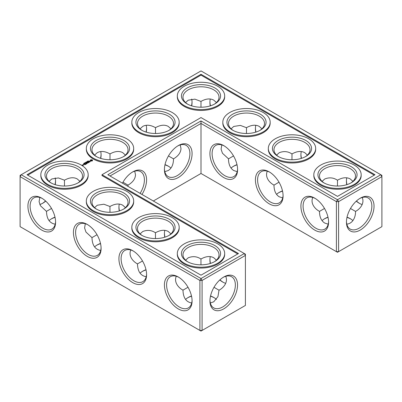 <?xml version="1.0" encoding="UTF-8"?>
<svg xmlns="http://www.w3.org/2000/svg" width="402" height="402" viewBox="0 0 402 402"><rect width="100%" height="100%" fill="white"/><g stroke="black" fill="none" stroke-linecap="round" stroke-linejoin="round"><path stroke-width="0.6" d="M350.755 218.969A19.562 11.291 0 0 0 346.981 217.392M328.037 217.381A19.562 11.291 0 0 0 324.233 218.969M352.911 220.623A18.015 10.402 0 0 0 350.232 218.653A18.015 10.402 0 0 0 347.032 217.18M327.987 217.17A18.015 10.402 0 0 0 324.756 218.653A18.015 10.402 0 0 0 322.057 220.643M324.509 208.457L319.479 211.402C319.56 217.06 321.319 220.949 324.756 223.065L328.203 224.185M362.197 197.503C364.8 203.261 360.076 209.09 355.509 211.402L350.489 208.502M355.509 211.402C355.8 216.261 353.232 223.512 346.82 224.14M168.765 166.433A19.562 11.291 0 0 0 164.961 164.845M100.545 243.652A19.562 11.291 0 0 0 96.741 245.235M146.042 269.918A19.562 11.291 0 0 0 142.238 271.506M55.049 217.381A19.562 11.291 0 0 0 51.245 218.969M214.261 297.771A19.562 11.291 0 0 0 210.487 296.199M191.543 296.189A19.562 11.291 0 0 0 187.739 297.771M237.039 164.845A19.562 11.291 0 0 0 233.235 166.433M282.536 191.116A19.562 11.291 0 0 0 278.732 192.699M319.479 211.341C314.952 209.035 310.178 203.311 312.791 197.462M328.565 221.472A18.015 10.402 60 0 1 324.846 229.105A18.015 10.402 60 0 1 306.826 218.703A18.015 10.402 60 0 1 306.826 197.9A18.015 10.402 60 0 1 315.304 198.498M359.684 198.538A17.964 10.372 -60 0 1 368.131 197.945A17.964 10.372 -60 0 1 368.131 218.688A17.964 10.372 -60 0 1 350.167 229.06A17.964 10.372 -60 0 1 346.459 221.447M352.931 181.357L350.232 178.935C346.685 177.016 342.434 177.438 337.494 180.196L337.459 186.025M362.197 204.538A18.015 10.402 60 0 1 359.152 203.206A18.015 10.402 60 0 1 356.278 201.166M346.745 184.684A18.015 10.402 60 0 1 346.413 181.141A18.015 10.402 60 0 1 346.785 177.815M322.077 181.377L324.756 178.975C329.313 177.176 333.544 177.594 337.444 180.227L337.444 180.227M201 173.473L201 123.454L336.404 201.628L336.404 251.647L337.494 252.275L338.584 251.647L381.9 226.638L381.9 176.624L338.584 201.628L338.584 251.647L336.404 251.647L201 173.473L153.318 201M201 120.937L337.494 199.739L338.584 201.628L336.404 201.628L337.494 199.739L380.81 174.729L201 70.923L20.1 175.362L20.1 176.624L21.19 174.729L201 278.541L199.91 280.435L202.09 280.435L201 278.541L244.315 253.536L245.406 255.426L202.09 280.435L202.09 330.449L199.91 330.449L199.91 280.435L20.1 176.624L20.1 226.638L201 331.077L245.406 305.44L245.406 254.164L107.821 174.729L201 120.937L201 123.454L110.002 175.991M165.006 164.634A18.015 10.402 180 0 1 168.242 166.116A18.015 10.402 180 0 1 170.935 168.106M94.57 246.908A18.015 10.402 180 0 1 97.264 244.918A18.015 10.402 180 0 1 100.5 243.441M140.067 273.179A18.015 10.402 180 0 1 142.76 271.189A18.015 10.402 180 0 1 145.996 269.707M49.069 220.643A18.015 10.402 180 0 1 51.768 218.653A18.015 10.402 180 0 1 54.999 217.17M185.563 299.445A18.015 10.402 180 0 1 188.262 297.455A18.015 10.402 180 0 1 191.493 295.978M210.537 295.988A18.015 10.402 180 0 1 213.738 297.455A18.015 10.402 180 0 1 216.417 299.43M236.994 164.634A18.015 10.402 0 0 0 233.758 166.116A18.015 10.402 0 0 0 231.065 168.106M282.49 190.905A18.015 10.402 0 0 0 279.254 192.382A18.015 10.402 0 0 0 276.561 194.372M350.755 183.031A18.015 10.402 0 0 0 355.509 175.991A18.015 10.402 0 0 0 337.494 165.589A18.015 10.402 0 0 0 319.479 175.991A18.015 10.402 0 0 0 324.233 183.031M314.746 198.161L314.746 198.161A19.562 11.291 60 0 1 328.575 222.12A19.562 11.291 60 0 1 314.746 230.105A19.562 11.291 60 0 1 300.912 206.151A19.562 11.291 60 0 1 314.746 198.161M360.242 198.206A19.507 11.266 -60 0 1 374.036 206.171A19.507 11.266 -60 0 1 360.242 230.065A19.507 11.266 -60 0 1 346.449 222.1A19.507 11.266 -60 0 1 360.242 198.206L360.242 198.206M359.684 203.502A19.562 11.291 60 0 1 356.433 201.02M346.951 184.618A19.562 11.291 60 0 1 346.423 180.528M305.259 156.765A18.015 10.402 0 0 0 310.012 149.725A18.015 10.402 0 0 0 291.998 139.323A18.015 10.402 0 0 0 273.978 149.725A18.015 10.402 0 0 0 278.732 156.765M307.429 155.092L304.736 152.665C301.183 150.745 296.937 151.167 291.998 153.931L291.958 159.755M276.581 155.107L279.254 152.71C283.817 150.911 288.048 151.328 291.942 153.956M301.249 158.413A18.015 10.402 60 0 1 300.912 154.876A18.015 10.402 60 0 1 301.289 151.544M279.008 182.186L273.978 185.136C274.058 190.794 275.817 194.684 279.254 196.799L282.701 197.92M273.978 185.076C269.456 182.769 264.682 177.041 267.295 171.192M283.068 195.201A18.015 10.402 60 0 1 279.345 202.839A18.015 10.402 60 0 1 261.33 192.437A18.015 10.402 60 0 1 261.33 171.634A18.015 10.402 60 0 1 269.802 172.232M223.748 145.624L223.748 145.624A19.562 11.291 60 0 1 237.582 169.584A19.562 11.291 60 0 1 223.748 177.568A19.562 11.291 60 0 1 209.919 153.614A19.562 11.291 60 0 1 223.748 145.624L223.748 145.624M269.245 171.895A19.562 11.291 60 0 1 269.25 171.895A19.562 11.291 60 0 1 283.078 195.849A19.562 11.291 60 0 1 269.245 203.839A19.562 11.291 60 0 1 255.416 179.88A19.562 11.291 60 0 1 269.245 171.895L269.245 171.895M178.252 145.624L178.252 145.624A19.562 11.291 120 0 0 164.418 169.584A19.562 11.291 120 0 0 178.252 177.568A19.562 11.291 120 0 0 192.081 153.614A19.562 11.291 120 0 0 178.252 145.624L178.252 145.624M141.971 194.447A19.562 11.291 120 0 0 145.675 174.709A19.562 11.291 120 0 0 132.755 171.895A19.562 11.291 120 0 0 132.75 171.895A19.562 11.291 120 0 0 122.444 183.171M119.464 210.884A19.562 11.291 60 0 1 118.932 206.799M223.19 282.304A19.562 11.291 60 0 1 219.939 279.827M210.457 263.421A19.562 11.291 60 0 1 209.929 259.335M164.961 237.155A19.562 11.291 60 0 1 164.433 233.065M223.748 277.008L223.748 277.008A19.507 11.266 120 0 0 209.955 300.902A19.507 11.266 120 0 0 223.748 308.867A19.507 11.266 120 0 0 237.542 284.973A19.507 11.266 120 0 0 223.748 277.008L223.748 277.008M87.254 224.432L87.254 224.432A19.562 11.291 60 0 1 101.088 248.386A19.562 11.291 60 0 1 87.254 256.375A19.562 11.291 60 0 1 73.425 232.416A19.562 11.291 60 0 1 87.254 224.432L87.254 224.432M41.758 198.161L41.758 198.161A19.562 11.291 60 0 1 55.587 222.12A19.562 11.291 60 0 1 41.758 230.105A19.562 11.291 60 0 1 27.924 206.151A19.562 11.291 60 0 1 41.758 198.161L41.758 198.161M132.755 250.697L132.755 250.697A19.562 11.291 60 0 1 146.584 274.656A19.562 11.291 60 0 1 132.755 282.641A19.562 11.291 60 0 1 118.922 258.687A19.562 11.291 60 0 1 132.755 250.697L132.755 250.697M178.252 276.968L178.252 276.968A19.562 11.291 60 0 1 192.081 300.922A19.562 11.291 60 0 1 178.252 308.907A19.562 11.291 60 0 1 164.418 284.953A19.562 11.291 60 0 1 178.252 276.968L178.252 276.968M192.035 101.746A19.507 11.266 -60 0 1 191.513 105.801M146.042 132.082A19.562 11.291 120 0 0 146.574 127.997M100.545 158.348A19.562 11.291 120 0 0 101.073 154.262M42.316 203.462A19.507 11.266 120 0 0 45.567 200.98M55.019 184.608A19.507 11.266 120 0 0 55.541 180.553M255.958 132.082A19.562 11.291 60 0 1 255.426 127.997M210.457 105.811A19.562 11.291 60 0 1 209.929 101.726M301.455 158.348A19.562 11.291 60 0 1 300.927 154.262M164.795 171.654L168.242 170.528C171.679 168.413 173.438 164.524 173.518 158.865L168.468 155.951M85.299 223.728L84.591 227.974L85.963 232.049L91.988 237.667C92.209 245.235 95.118 249.496 100.711 250.456M91.988 237.612L97.018 234.723M127.987 186.377L128.022 185.136L122.972 182.222M130.801 249.999C128.193 255.757 132.916 261.581 137.484 263.878L137.484 263.938C137.705 271.506 140.615 275.767 146.207 276.722M137.484 263.878L142.514 260.993M39.803 197.462L39.094 201.709L40.461 205.779L46.491 211.402C46.712 218.969 49.617 223.231 55.215 224.185M46.491 211.341L51.521 208.457M210.326 302.942L213.738 301.827L217.944 296.606L219.015 290.204L213.995 287.304M176.297 276.264C173.694 282.023 178.418 287.847 182.985 290.149L182.985 290.204C183.206 297.771 186.111 302.033 191.709 302.992M182.985 290.149L188.015 287.259M233.512 155.921L228.482 158.865C228.562 164.524 230.321 168.413 233.758 170.528L237.205 171.654M323.66 182.719A19.562 11.291 0 0 0 351.328 182.719A19.562 11.291 0 0 0 351.323 166.745A19.562 11.291 0 0 0 323.66 166.745A19.562 11.291 0 0 0 323.66 182.719L323.66 182.719M278.164 156.448A19.562 11.291 0 0 0 305.827 156.448A19.562 11.291 0 0 0 305.827 140.479A19.562 11.291 0 0 0 278.164 140.479A19.562 11.291 0 0 0 278.164 156.448L278.164 156.448M380.81 174.729L381.9 176.624L381.9 175.362L380.81 174.729M237.567 168.935A18.015 10.402 60 0 1 233.848 176.568A18.015 10.402 60 0 1 215.834 166.167A18.015 10.402 60 0 1 215.834 145.363A18.015 10.402 60 0 1 224.306 145.961M164.433 168.935A18.015 10.402 120 0 0 168.152 176.568A18.015 10.402 120 0 0 186.166 166.167A18.015 10.402 120 0 0 186.166 145.363A18.015 10.402 120 0 0 177.694 145.961M140.107 193.372A18.015 10.402 120 0 0 140.67 171.634A18.015 10.402 120 0 0 132.198 172.232M119.258 210.949A18.015 10.402 60 0 1 118.922 207.412A18.015 10.402 60 0 1 119.299 204.08M225.703 283.345A18.015 10.402 60 0 1 222.658 282.013A18.015 10.402 60 0 1 219.783 279.973M210.251 263.486A18.015 10.402 60 0 1 209.919 259.943A18.015 10.402 60 0 1 210.291 256.617M164.755 237.22A18.015 10.402 60 0 1 164.418 233.678A18.015 10.402 60 0 1 164.795 230.346M209.965 300.254A17.964 10.372 120 0 0 213.673 307.867A17.964 10.372 120 0 0 231.637 297.495A17.964 10.372 120 0 0 231.637 276.752A17.964 10.372 120 0 0 223.19 277.345M101.073 247.738A18.015 10.402 60 0 1 97.354 255.376A18.015 10.402 60 0 1 79.34 244.974A18.015 10.402 60 0 1 79.34 224.17A18.015 10.402 60 0 1 87.812 224.763M55.576 221.472A18.015 10.402 60 0 1 51.858 229.105A18.015 10.402 60 0 1 33.838 218.703A18.015 10.402 60 0 1 33.843 197.9A18.015 10.402 60 0 1 42.316 198.498M146.574 274.003A18.015 10.402 60 0 1 142.851 281.641A18.015 10.402 60 0 1 124.836 271.239A18.015 10.402 60 0 1 124.836 250.436A18.015 10.402 60 0 1 133.308 251.034M192.071 300.274A18.015 10.402 60 0 1 188.352 307.912A18.015 10.402 60 0 1 170.332 297.51A18.015 10.402 60 0 1 170.332 276.707A18.015 10.402 60 0 1 178.81 277.3M191.674 99.058A17.964 10.372 -60 0 1 192.045 102.359A17.964 10.372 -60 0 1 191.719 105.867M146.253 132.147A18.015 10.402 120 0 0 146.584 128.605A18.015 10.402 120 0 0 146.207 125.278M100.751 158.413A18.015 10.402 120 0 0 101.088 154.876A18.015 10.402 120 0 0 100.711 151.544M39.803 204.497A17.964 10.372 120 0 0 42.848 203.166A17.964 10.372 120 0 0 45.722 201.126M55.225 184.674A17.964 10.372 120 0 0 55.551 181.161A17.964 10.372 120 0 0 55.18 177.86M255.747 132.147A18.015 10.402 60 0 1 255.416 128.605A18.015 10.402 60 0 1 255.793 125.278M210.251 105.877A18.015 10.402 60 0 1 209.919 102.339A18.015 10.402 60 0 1 210.291 99.008M180.232 144.916L180.98 148.464C180.87 152.499 178.382 155.966 173.518 158.865M125.439 155.092L122.746 152.665C119.193 150.745 114.947 151.167 110.002 153.931L110.002 153.931C105.063 151.167 100.817 150.745 97.264 152.665L94.57 155.092M134.73 171.187L135.484 174.734C135.368 178.769 132.881 182.237 128.022 185.136M110.002 159.755L110.002 153.931M155.504 133.489L155.504 127.66C150.559 124.901 146.313 124.479 142.76 126.399L140.067 128.821M170.935 128.821L168.242 126.399C164.689 124.479 160.443 124.901 155.504 127.66L155.504 127.66M155.463 238.562L155.448 232.763C151.529 230.125 147.303 229.708 142.76 231.512L140.087 233.914M109.967 212.291L109.952 206.492L103.887 204.216L97.264 205.246L94.591 207.643M125.439 207.628L122.746 205.201C119.193 203.281 114.947 203.703 110.002 206.462L109.952 206.492M79.943 181.357L77.244 178.935C73.697 177.016 69.445 177.438 64.506 180.196L58.39 177.945L51.768 178.975L49.089 181.377M64.471 186.025L64.456 180.227M200.965 264.828L200.95 259.029C197.03 256.396 192.799 255.979 188.262 257.782L185.583 260.179M170.935 233.894L168.242 231.472C164.689 229.552 160.443 229.974 155.504 232.733L155.448 232.763M219.015 290.204C223.542 287.882 228.316 282.159 225.703 276.31M216.437 260.164L213.738 257.737C210.191 255.818 205.94 256.24 201 258.999L200.95 259.029M228.482 158.805L222.462 153.252L221.09 149.202L221.793 144.926M261.933 128.821L259.24 126.399C255.687 124.479 251.441 124.901 246.496 127.66L246.461 133.489M231.085 128.841L233.758 126.439L240.376 125.409L246.446 127.69M216.437 102.555L213.738 100.128C210.191 98.214 205.94 98.631 201 101.394L200.965 107.218M185.583 102.57L188.262 100.173L194.88 99.143L200.95 101.425M320.751 184.397A23.678 13.673 0 0 0 346.554 187.362A23.678 13.673 0 0 0 361.172 174.729A23.678 13.673 0 0 0 337.494 161.061A23.678 13.673 0 0 0 313.816 174.729A23.678 13.673 0 0 0 320.751 184.397M259.762 130.494A18.015 10.402 0 0 0 264.516 123.454A18.015 10.402 0 0 0 246.496 113.052A18.015 10.402 0 0 0 228.482 123.454A18.015 10.402 0 0 0 233.235 130.494M275.254 158.132A23.678 13.673 0 0 0 301.058 161.091A23.678 13.673 0 0 0 315.676 148.464A23.678 13.673 0 0 0 291.998 134.791A23.678 13.673 0 0 0 268.32 148.464A23.678 13.673 0 0 0 275.254 158.132M201 74.285L374.986 174.729L337.494 196.377L201 117.57L101.997 174.729L238.492 253.536L201 275.179L27.014 174.729L201 74.285L201 75.124L374.257 175.151M142.238 130.494A18.015 10.402 180 0 1 137.484 123.454A18.015 10.402 180 0 1 155.504 113.052A18.015 10.402 180 0 1 173.518 123.454A18.015 10.402 180 0 1 168.765 130.494M96.741 156.765A18.015 10.402 180 0 1 91.988 149.725A18.015 10.402 180 0 1 110.002 139.323A18.015 10.402 180 0 1 128.022 149.725A18.015 10.402 180 0 1 123.268 156.765M214.261 104.229A18.015 10.402 0 0 0 219.015 97.189A18.015 10.402 0 0 0 201 86.787A18.015 10.402 0 0 0 182.985 97.189A18.015 10.402 0 0 0 187.739 104.229M96.741 209.301A18.015 10.402 180 0 1 91.988 202.261A18.015 10.402 180 0 1 110.002 191.86A18.015 10.402 180 0 1 128.022 202.261A18.015 10.402 180 0 1 123.268 209.301M142.238 235.567A18.015 10.402 180 0 1 137.484 228.527A18.015 10.402 180 0 1 155.504 218.125A18.015 10.402 180 0 1 173.518 228.527A18.015 10.402 180 0 1 168.765 235.567M51.245 183.031A18.015 10.402 180 0 1 46.491 175.991A18.015 10.402 180 0 1 64.506 165.589A18.015 10.402 180 0 1 82.521 175.991A18.015 10.402 180 0 1 77.767 183.031M187.739 261.838A18.015 10.402 180 0 1 182.985 254.798A18.015 10.402 180 0 1 201 244.396A18.015 10.402 180 0 1 219.015 254.798A18.015 10.402 180 0 1 214.261 261.838M361.172 174.729L361.172 175.573A23.678 13.673 180 0 1 346.554 188.201A23.678 13.673 180 0 1 320.751 185.237A23.678 13.673 180 0 1 313.816 175.573L313.816 174.729M232.668 130.183A19.562 11.291 0 0 0 260.33 130.183A19.562 11.291 0 0 0 260.33 114.208A19.562 11.291 0 0 0 232.668 114.208A19.562 11.291 0 0 0 232.668 130.183L232.668 130.183M315.676 148.464L315.676 149.303A23.678 13.673 180 0 1 301.058 161.936A23.678 13.673 180 0 1 275.254 158.971A23.678 13.673 180 0 1 268.32 149.303L268.32 148.464M27.743 175.151L201 75.124M101.997 174.729L101.997 175.573L237.763 253.953M169.332 130.183A19.562 11.291 180 0 1 141.67 130.183A19.562 11.291 180 0 1 141.67 114.208A19.562 11.291 180 0 1 169.332 114.208A19.562 11.291 180 0 1 169.332 130.183L169.332 130.183M123.836 156.448A19.562 11.291 180 0 1 96.173 156.448A19.562 11.291 180 0 1 96.173 140.479A19.562 11.291 180 0 1 123.836 140.479A19.562 11.291 180 0 1 123.836 156.448L123.836 156.448M187.166 103.912A19.562 11.291 0 0 0 214.834 103.912A19.562 11.291 0 0 0 214.834 87.943A19.562 11.291 0 0 0 187.166 87.943A19.562 11.291 0 0 0 187.166 103.912L187.166 103.912M123.836 208.985A19.562 11.291 180 0 1 96.173 208.985A19.562 11.291 180 0 1 96.173 193.015A19.562 11.291 180 0 1 123.836 193.015A19.562 11.291 180 0 1 123.836 208.985L123.836 208.985M169.332 235.255A19.562 11.291 180 0 1 141.67 235.255A19.562 11.291 180 0 1 141.67 219.281A19.562 11.291 180 0 1 169.332 219.281A19.562 11.291 180 0 1 169.332 235.255L169.332 235.255M78.34 182.719A19.562 11.291 180 0 1 50.672 182.719A19.562 11.291 180 0 1 50.677 166.745A19.562 11.291 180 0 1 78.34 166.745A19.562 11.291 180 0 1 78.34 182.719L78.34 182.719M214.834 261.521A19.562 11.291 180 0 1 187.166 261.521A19.562 11.291 180 0 1 187.166 245.552A19.562 11.291 180 0 1 214.834 245.552A19.562 11.291 180 0 1 214.834 261.521L214.834 261.521M224.678 253.536L224.678 254.376A23.678 13.673 180 0 1 217.743 264.044A23.678 13.673 180 0 1 191.94 267.008A23.678 13.673 180 0 1 177.322 254.376L177.322 253.536A23.678 13.673 180 0 1 201 239.863A23.678 13.673 180 0 1 224.678 253.536A23.678 13.673 180 0 1 217.743 263.204A23.678 13.673 180 0 1 191.94 266.164A23.678 13.673 180 0 1 177.322 253.536M179.181 227.266L179.181 228.11A23.678 13.673 180 0 1 172.247 237.773A23.678 13.673 180 0 1 146.439 240.738A23.678 13.673 180 0 1 131.826 228.11L131.826 227.266A23.678 13.673 180 0 1 155.504 213.598A23.678 13.673 180 0 1 179.181 227.266A23.678 13.673 180 0 1 172.247 236.934A23.678 13.673 180 0 1 146.439 239.899A23.678 13.673 180 0 1 131.826 227.266M133.68 201L133.68 201.839A23.678 13.673 180 0 1 126.746 211.507A23.678 13.673 180 0 1 100.942 214.472A23.678 13.673 180 0 1 86.324 201.839L86.324 201A23.678 13.673 180 0 1 110.002 187.327A23.678 13.673 180 0 1 133.68 201A23.678 13.673 180 0 1 126.746 210.668A23.678 13.673 180 0 1 100.942 213.628A23.678 13.673 180 0 1 86.324 201M88.184 174.729L88.184 175.573A23.678 13.673 180 0 1 81.249 185.237A23.678 13.673 180 0 1 55.446 188.201A23.678 13.673 180 0 1 40.828 175.573L40.828 174.729A23.678 13.673 180 0 1 64.506 161.061A23.678 13.673 180 0 1 88.184 174.729A23.678 13.673 180 0 1 81.249 184.397A23.678 13.673 180 0 1 55.446 187.362A23.678 13.673 180 0 1 40.828 174.729M82.978 165.322L82.541 165.574L81.943 165.167L82.38 164.976L82.325 165.322L82.978 165.322M83.47 165.041L82.963 165.252L82.912 164.785L83.47 165.041M83.566 164.981L83.119 164.664L84.003 164.73L83.566 164.981M83.727 164.348L83.983 164.348L83.727 164.348M85.621 164.368L84.958 164.689L85.455 164.338L84.621 164.373L85.013 164.081L84.068 164.177L84.732 163.795L85.621 164.307M83.933 163.378L83.561 163.524L84.299 163.604L83.933 163.378M85.968 164.106L84.973 163.659L85.968 164.172M84.34 163.147L83.968 163.287L84.706 163.373L84.34 163.147M84.51 163.127L85.108 163.137L84.531 162.946M86.812 163.684L86.254 164.006L86.641 163.654L85.812 163.684L86.199 163.398L85.812 163.112L86.807 163.619M84.922 162.895L85.47 162.895L84.862 162.82M86.932 162.905L87.038 163.488L86.154 162.981L86.948 163.307L86.767 162.815L87.621 162.916L86.938 162.458L87.937 162.971L86.932 162.905L87.093 163.488M85.938 162.604L85.48 162.413L86.345 162.443L85.887 162.177L86.229 162.438L85.802 162.378L85.938 162.674M86.742 162.217L85.978 162.122L86.742 162.217M86.455 161.895L87.174 161.966L86.46 161.941M88.802 162.468L88.138 162.855L88.636 162.503L87.807 162.534L88.194 162.247L87.857 162.051L87.249 162.343L87.912 161.956L88.802 162.534M87.827 161.534L87.123 161.463L87.581 161.73L87.264 161.478L87.932 161.529L87.475 161.262L87.827 161.579M89.334 162.096L88.948 162.383L89.224 162.162L88.395 161.684L89.334 162.227M87.812 161.318L88.309 161.308L87.852 161.041L87.812 161.318M90.184 161.242L90.375 161.624L89.802 161.82L90.148 161.353L89.008 161.418L89.681 161.011L89.184 161.388L90.184 161.373M88.028 160.996L88.686 161.061L88.038 161.021M92.495 160.589L91.963 161.107L90.274 160.735L90.274 160.132L90.917 159.765L92.164 159.83L92.606 160.132L92.46 160.433M133.68 148.464L133.68 149.303A23.678 13.673 180 0 1 126.746 158.971A23.678 13.673 180 0 1 100.942 161.936A23.678 13.673 180 0 1 86.324 149.303L86.324 148.464A23.678 13.673 180 0 1 110.002 134.791A23.678 13.673 180 0 1 133.68 148.464A23.678 13.673 180 0 1 126.746 158.132A23.678 13.673 180 0 1 100.942 161.091A23.678 13.673 180 0 1 86.324 148.464M179.181 122.198L179.181 123.037A23.678 13.673 180 0 1 172.247 132.705A23.678 13.673 180 0 1 146.439 135.665A23.678 13.673 180 0 1 131.826 123.037L131.826 122.198A23.678 13.673 180 0 1 155.504 108.525A23.678 13.673 180 0 1 179.181 122.198A23.678 13.673 180 0 1 172.247 131.861A23.678 13.673 180 0 1 146.439 134.826A23.678 13.673 180 0 1 131.826 122.198M270.174 122.198L270.174 123.037A23.678 13.673 180 0 1 255.561 135.665A23.678 13.673 180 0 1 229.753 132.705A23.678 13.673 180 0 1 222.819 123.037L222.819 122.198A23.678 13.673 0 0 0 229.753 131.861A23.678 13.673 0 0 0 255.561 134.826A23.678 13.673 0 0 0 270.174 122.198A23.678 13.673 0 0 0 246.496 108.525A23.678 13.673 0 0 0 222.819 122.198M224.678 95.927L224.678 96.766A23.678 13.673 180 0 1 210.06 109.399A23.678 13.673 180 0 1 184.257 106.435A23.678 13.673 180 0 1 177.322 96.766L177.322 95.927A23.678 13.673 0 0 0 184.257 105.595A23.678 13.673 0 0 0 210.06 108.56A23.678 13.673 0 0 0 224.678 95.927A23.678 13.673 0 0 0 201 82.259A23.678 13.673 0 0 0 177.322 95.927M83.134 164.976L83.129 165.257M83.847 163.689L83.857 163.408M84.254 163.453L84.264 163.177M89.103 161.207L89.184 161.519M92.515 160.252L91.963 159.971L90.365 160.252M90.42 160.433L90.385 160.8M91.887 160.9L90.812 160.644L91.887 160.9L91.887 160.177L90.812 160.433M82.812 165.353L82.435 165.383L82.812 165.478M83.837 164.765L83.284 164.694L83.837 164.89M87.058 161.971L86.787 161.991L87.058 162.031M91.887 160.694L92.073 160.433"/></g></svg>
